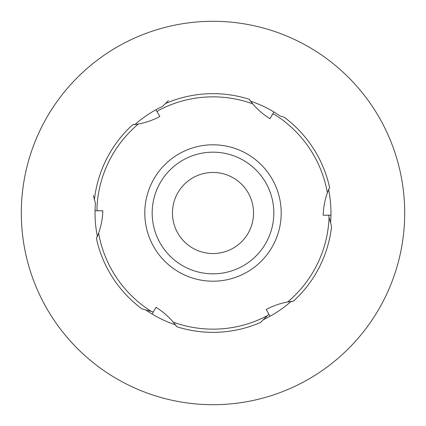 <?xml version="1.0" encoding="UTF-8"?>
<svg xmlns="http://www.w3.org/2000/svg" width="426" height="426" viewBox="0 0 426 426"><rect width="100%" height="100%" fill="white"/><g stroke="black" fill="none" stroke-linecap="round" stroke-linejoin="round"><path stroke-width="0.64" d="M213 21.3A191.7 191.7 0 0 0 21.3 213A191.7 191.7 0 0 0 213 404.7A191.7 191.7 0 0 0 404.7 213A191.7 191.7 0 0 0 213 21.3M145.783 309.947L141.991 308.919L145.783 309.947A117.97 117.97 0 0 0 175.075 324.708L176.912 326.758A119.344 119.344 0 0 0 260.563 322.455L263.348 319.686A117.97 117.97 0 0 0 290.782 301.699L293.471 301.129A119.344 119.344 0 0 0 331.572 226.536L330.757 223.453M93.385 195.518L95.435 203.261A117.97 117.97 0 0 0 97.298 236.009L96.441 238.629A119.344 119.344 0 0 0 141.991 308.919L151.39 311.465L141.991 308.919M95.435 203.261L94.428 199.464A119.344 119.344 0 0 1 132.529 124.871L135.218 124.301A117.97 117.97 0 0 1 162.652 106.314L165.437 103.545A119.344 119.344 0 0 1 249.088 99.242L250.925 101.292A117.97 117.97 0 0 1 280.217 116.053L280.931 116.25M330.949 215.21L328.574 215.21L330.565 222.739A117.97 117.97 0 0 0 328.702 189.991L329.559 187.371A119.344 119.344 0 0 0 284.009 117.081L280.217 116.053M263.348 319.686L267.469 315.586L263.348 319.686M253.55 213A40.55 40.55 0 0 0 213 172.45A40.55 40.55 0 0 0 172.45 213A40.55 40.55 0 0 0 213 253.55A40.55 40.55 0 0 0 253.55 213M273.827 213A60.827 60.827 0 0 0 213 152.173A60.827 60.827 0 0 0 152.173 213A60.827 60.827 0 0 0 213 273.827A60.827 60.827 0 0 0 273.827 213M281.203 213A68.203 68.203 0 0 0 213 144.797A68.203 68.203 0 0 0 144.797 213A68.203 68.203 0 0 0 213 281.203A68.203 68.203 0 0 0 281.203 213M152.109 314.042L156.007 307.295C162.551 311.358 168.318 316.316 173.297 322.157L176.912 326.758M270.057 316.252L266.165 309.505C272.959 305.868 280.132 303.355 287.678 301.965L293.471 301.129M328.574 215.21L323.158 215.21C323.403 207.51 324.814 200.039 327.381 192.808L329.559 187.371M273.891 111.958L269.993 118.705C263.449 114.642 257.682 109.684 252.703 103.843L249.088 99.242M155.943 109.748L159.835 116.495C153.04 120.132 145.868 122.645 138.322 124.035L132.529 124.871M95.051 210.79L102.842 210.79C102.597 218.49 101.186 225.961 98.619 233.192L96.441 238.629M268.87 314.196L267.469 315.586A116.154 116.154 0 0 1 173.297 322.157M272.704 114.019L274.61 114.535A116.154 116.154 0 0 1 327.381 192.808M157.13 111.804L158.531 110.414A116.154 116.154 0 0 1 252.703 103.843M97.426 210.79L96.92 208.878A116.154 116.154 0 0 1 138.322 124.035M153.296 311.981L151.39 311.465A116.154 116.154 0 0 1 98.619 233.192M168.334 100.664L162.652 106.314M287.678 301.965A116.154 116.154 0 0 0 329.08 217.122L331.572 226.536"/></g></svg>
